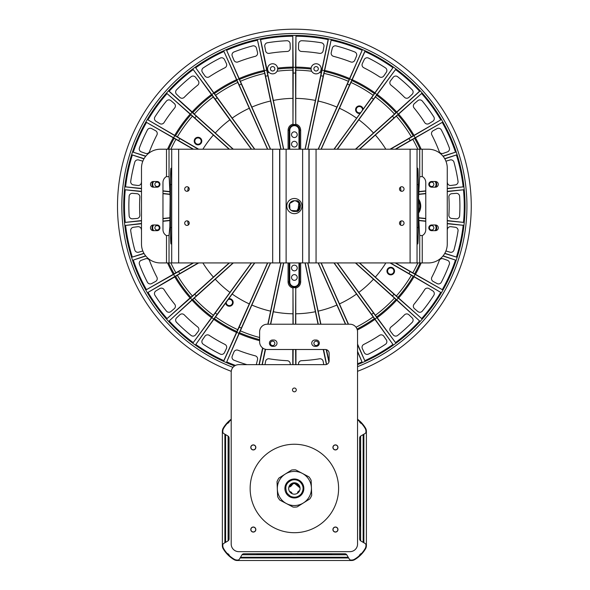 <?xml version="1.0" encoding="UTF-8"?>
<svg xmlns="http://www.w3.org/2000/svg" width="590" height="590" viewBox="0 0 590 590"><rect width="100%" height="100%" fill="white"/><g stroke="black" fill="none" stroke-linecap="round" stroke-linejoin="round"><path stroke-width="0.89" d="M357.547 371.309A176.897 176.897 0 0 0 315.834 30.496A176.897 176.897 0 0 0 231.251 371.331M232.984 367.349A172.56 172.56 0 0 1 315.244 34.788A172.56 172.56 0 0 1 357.547 366.663M292.795 36.197L293.178 67.326L295.575 67.326L295.951 36.197A169.891 169.891 0 0 1 328.151 39.582L328.431 38.852A170.665 170.665 0 0 0 295.833 35.422L292.92 35.422A170.665 170.665 0 0 0 260.315 38.852L260.596 39.582A169.891 169.891 0 0 1 292.795 36.197L292.979 124.121C289.911 125.028 288.274 127.079 288.068 130.272L288.082 149.218M321.056 149.218L349.553 85.049L347.399 84.082L349.715 78.839L351.906 79.812L365.122 50.762L362.459 49.582A170.665 170.665 0 0 0 331.278 39.456L328.431 38.844L322.052 70.107L324.397 70.608L323.187 76.221L320.872 75.727L305.178 149.218M419.564 91.229L395.978 112.675A138.016 138.016 0 0 0 376.641 95.27L395.507 69.568A169.891 169.891 0 0 1 419.564 91.229L420.227 90.808A170.665 170.665 0 0 0 395.861 68.868L393.508 67.157A170.665 170.665 0 0 0 365.114 50.77L364.915 51.529A169.891 169.891 0 0 1 392.955 67.71L374.34 93.596A138.016 138.016 0 0 0 351.81 80.587L350.947 82.453A135.951 135.951 0 0 1 373.153 95.278L374.34 93.596M365.114 361.39A170.665 170.665 0 0 0 393.508 345.003L395.861 343.292A170.665 170.665 0 0 0 420.227 321.358L422.175 319.19A170.665 170.665 0 0 0 441.438 292.669L442.898 290.147A170.665 170.665 0 0 0 456.232 260.205L457.132 257.432A170.665 170.665 0 0 0 463.947 225.365L464.249 222.474A170.665 170.665 0 0 0 464.249 189.692L463.947 186.794A170.665 170.665 0 0 0 457.132 154.728L456.232 151.962A170.665 170.665 0 0 0 442.898 122.012L441.445 119.49A170.665 170.665 0 0 0 422.175 92.969L420.227 90.801L396.687 112.343L398.287 114.128L394.017 117.956L392.431 116.201L355.689 149.218M357.547 364.62A170.665 170.665 0 0 0 362.459 362.577L365.122 361.397L357.547 344.759M237.8 329.707A135.951 135.951 0 0 1 215.601 316.889L232.195 294.041A107.719 107.719 0 0 0 249.29 303.909L223.831 360.638L223.632 361.397L226.287 362.577A170.665 170.665 0 0 0 234.577 365.925M233.057 149.218L196.315 116.201L194.737 117.956L190.459 114.128L192.06 112.343L168.519 90.801L166.572 92.969A170.665 170.665 0 0 0 147.308 119.49L145.848 122.012A170.665 170.665 0 0 0 132.514 151.962L131.614 154.728A170.665 170.665 0 0 0 124.8 186.794L124.497 189.692A170.665 170.665 0 0 0 124.497 222.474L124.8 225.365A170.665 170.665 0 0 0 131.614 257.432L132.514 260.205A170.665 170.665 0 0 0 145.848 290.147L147.308 292.669A170.665 170.665 0 0 0 166.579 319.19L168.526 321.358A170.665 170.665 0 0 0 192.886 343.292L195.238 345.003A170.665 170.665 0 0 0 223.632 361.39M283.569 149.218L267.875 75.727L265.566 76.221L264.35 70.608L266.695 70.107L260.315 38.844L257.469 39.449A170.665 170.665 0 0 0 226.287 49.582L223.632 50.77A170.665 170.665 0 0 0 195.238 67.157L192.886 68.868A170.665 170.665 0 0 0 168.526 90.808L169.183 91.229A169.891 169.891 0 0 1 193.24 69.568L251.347 149.218M320.872 75.727L322.052 70.107M328.151 39.582L321.675 70.793A138.016 138.016 0 0 0 320.835 70.623M319.581 72.482A135.951 135.951 0 0 1 321.27 72.813L321.675 70.793M321.27 72.813L305.037 149.218M307.737 149.218L323.187 76.221M349.715 78.839L362.459 49.582L349.206 79.429A138.016 138.016 0 0 0 324.463 71.383L331.278 39.456L324.397 70.608M307.877 149.218L324.006 73.396A135.951 135.951 0 0 1 348.395 81.317L349.206 79.429M324.463 71.383L324.006 73.396M331.241 40.238A169.891 169.891 0 0 1 362.031 50.239M347.399 84.082L318.327 149.218M348.395 81.317L318.165 149.218M351.906 79.812L349.553 85.049M321.211 149.218L350.947 82.453M351.81 80.587L364.915 51.529M337.215 149.218L373.514 99.164L371.604 97.778L392.955 67.71M371.604 97.778L334.154 149.218M373.153 95.278L360.785 112.535A3.157 3.157 0 0 1 356.323 110.514A3.157 3.157 0 0 1 359.199 106.554A3.157 3.157 0 0 1 362.503 110.175M333.962 149.218L360.785 112.535M395.507 69.568L373.514 99.164M337.406 149.218L375.41 96.922A135.951 135.951 0 0 1 394.467 114.077L395.978 112.675M376.641 95.27L375.41 96.922M392.431 116.201L396.687 112.343M394.467 114.077L355.438 149.218M359.354 149.218L394.017 117.956M395.248 149.218L410.161 140.597L408.981 138.554L441.445 119.49L413.177 135.84A138.016 138.016 0 0 0 397.889 114.792L422.175 92.969L398.287 114.128M359.605 149.218L396.34 116.156A135.951 135.951 0 0 1 411.407 136.895L413.177 135.84M397.889 114.792L396.34 116.156M421.68 93.581A169.891 169.891 0 0 1 440.708 119.77M408.981 138.554L390.455 149.218M411.407 136.895L390.064 149.218M420.132 149.218A138.016 138.016 0 0 0 414.6 138.311L442.898 122.012L410.161 140.597M395.654 149.218L412.808 139.321A135.951 135.951 0 0 1 417.868 149.218M414.6 138.311L412.808 139.321M443.112 156.343L456.232 151.962L442.95 156.144M442.286 122.506A169.891 169.891 0 0 1 455.458 152.08M444.816 158.858L457.132 154.728L444.698 158.658M447.264 188.682L463.947 186.794L447.264 188.424M456.431 155.089A169.891 169.891 0 0 1 463.165 186.75M425.781 191.079L418.649 191.824M425.781 190.865L418.657 191.61M418.62 194.213L425.781 193.454M447.264 191.603L464.249 189.692L447.264 191.337M418.62 194.427L425.781 193.675M447.264 220.822L464.256 222.474L447.264 220.564M463.489 189.892A169.891 169.891 0 0 1 463.489 222.268M425.781 218.484L418.62 217.732M425.781 218.706L418.62 217.946M447.264 223.735L463.947 225.365L447.264 223.477M418.657 220.549L425.781 221.294M418.649 220.335L425.781 221.08M401.053 191.182A107.719 107.719 0 0 0 400.418 187.192M385.86 149.218A107.719 107.719 0 0 0 375.351 135.051M373.477 132.971A107.719 107.719 0 0 0 358.816 119.763M356.552 118.125A107.719 107.719 0 0 0 339.457 108.258M336.905 107.115A107.719 107.719 0 0 0 318.135 101.015M315.399 100.44A107.719 107.719 0 0 0 295.774 98.375L295.767 124.121C298.835 125.028 300.472 127.079 300.679 130.272L298.975 130.272A4.602 4.602 0 0 0 294.373 125.663A4.602 4.602 0 0 0 289.771 130.272L289.137 130.272A5.236 5.236 0 0 1 294.373 125.036A5.236 5.236 0 0 1 299.609 130.272L299.609 149.218M300.671 149.218L300.679 130.272M292.979 98.375A107.719 107.719 0 0 0 273.347 100.44L267.477 72.813A135.951 135.951 0 0 1 269.165 72.482M283.709 149.218L273.347 100.44M270.611 101.015A107.719 107.719 0 0 0 251.842 107.115L240.359 81.317A135.951 135.951 0 0 1 264.74 73.396L280.87 149.218M270.581 149.218L251.842 107.115M249.29 108.258A107.719 107.719 0 0 0 232.195 118.125L215.601 95.278A135.951 135.951 0 0 1 237.8 82.453L267.536 149.218M254.784 149.218L232.195 118.125M229.938 119.763A107.719 107.719 0 0 0 215.269 132.971L194.28 114.077A135.951 135.951 0 0 1 213.337 96.922M233.308 149.218L215.269 132.971M198.69 149.218L177.339 136.895A135.951 135.951 0 0 1 192.414 116.156L229.141 149.218M213.396 135.051A107.719 107.719 0 0 0 202.886 149.218M188.328 187.192A107.719 107.719 0 0 0 187.694 191.182M187.694 220.984A107.719 107.719 0 0 0 188.328 224.967M202.886 262.941A107.719 107.719 0 0 0 213.396 277.108L192.414 296.01A135.951 135.951 0 0 1 177.339 275.264L174.802 276.939A138.989 138.989 0 0 0 190.039 297.906L167.066 318.585A169.891 169.891 0 0 1 148.038 292.389L174.802 276.939M229.141 262.941L213.396 277.108M215.269 279.188A107.719 107.719 0 0 0 229.938 292.397L213.337 315.244A135.951 135.951 0 0 1 194.28 298.083L233.308 262.941M251.347 262.941L229.938 292.397M232.195 294.041L254.784 262.941M267.536 262.941L249.29 303.909M259.63 337.517A135.951 135.951 0 0 1 240.359 330.843L270.581 262.941M251.842 305.045A107.719 107.719 0 0 0 270.611 311.144L267.831 324.22M280.87 262.941L270.611 311.144M270.692 324.22L283.709 262.941M273.347 311.727A107.719 107.719 0 0 0 292.979 313.784L292.979 288.045C289.911 287.131 288.274 285.081 288.068 281.895L289.771 281.895A4.602 4.602 0 0 0 294.373 286.497A4.602 4.602 0 0 0 298.975 281.895L299.609 281.895A5.236 5.236 0 0 1 294.373 287.131A5.236 5.236 0 0 1 289.137 281.895L289.137 262.941M288.082 262.941L288.068 281.895M299.609 262.941L299.609 281.895L300.679 281.895L300.671 262.941M300.679 281.895C300.472 285.081 298.835 287.131 295.767 288.045L295.774 313.784A107.719 107.719 0 0 0 315.399 311.727L318.054 324.22M305.037 262.941L315.399 311.727M320.916 324.22L307.877 262.941M318.135 311.144A107.719 107.719 0 0 0 336.905 305.045L345.445 324.22M318.165 262.941L336.905 305.045M348.506 324.22L321.211 262.941M339.457 303.909A107.719 107.719 0 0 0 356.552 294.041L373.153 316.889A135.951 135.951 0 0 1 356.028 327.251M333.962 262.941L356.552 294.041M358.816 292.397A107.719 107.719 0 0 0 373.477 279.188L394.467 298.083A135.951 135.951 0 0 1 375.41 315.244L337.406 262.941M355.438 262.941L373.477 279.188M390.064 262.941L411.407 275.264A135.951 135.951 0 0 1 396.34 296.01L359.605 262.941M375.351 277.108A107.719 107.719 0 0 0 385.86 262.941M400.418 224.967A107.719 107.719 0 0 0 401.053 220.984M170.127 217.946L162.965 218.706M162.965 221.08L170.097 220.335M143.93 253.302L132.315 257.078A169.891 169.891 0 0 1 125.589 225.41L141.489 223.477M125.589 225.41L141.489 223.735M162.965 221.294L170.09 220.549M144.048 253.501L132.315 257.078M193.1 262.941L146.46 289.653A169.891 169.891 0 0 1 133.296 260.079L145.634 255.824M133.296 260.079L145.796 256.016M175.938 272.846A135.951 135.951 0 0 1 170.879 262.941M173.608 274.416L178.593 271.57L179.773 273.613L174.81 276.496L173.608 274.416L146.46 289.653M193.498 262.941L178.593 271.57M179.773 273.613L198.292 262.941M148.038 292.389L174.81 276.496M177.339 275.264L198.69 262.941M190.039 297.906L192.414 296.01M190.459 298.031L194.737 294.211L196.315 295.959L192.06 299.816L190.459 298.031L167.066 318.585M229.399 262.941L194.737 294.211M196.315 295.959L233.057 262.941M213.337 315.244L193.24 342.591A169.891 169.891 0 0 1 169.183 320.931L192.06 299.816M169.183 320.931L194.28 298.083M211.847 317.634L215.232 312.995L217.142 314.389L213.787 319.043L211.847 317.634L193.24 342.591M251.532 262.941L215.232 312.995M217.142 314.389L254.6 262.941M223.831 360.638A169.891 169.891 0 0 1 195.799 344.449L213.787 319.043M195.799 344.449L215.601 316.889M223.632 361.397L239.193 327.118L241.347 328.077L270.427 262.941M267.698 262.941L239.193 327.118M241.347 328.077L239.031 333.328L236.841 332.354M235.447 365.424A169.891 169.891 0 0 1 226.722 361.921L239.031 333.328M226.722 361.921L240.359 330.843M262.609 347.938L259.054 364.657M259.246 364.657L262.897 348.144M281.01 262.941L268.044 324.22M270.478 324.22L283.569 262.941M262.085 364.657L265.235 349.228M262.284 364.657L265.544 349.31M292.979 324.22L292.979 313.784M292.979 288.045L293.178 324.22M292.795 364.657L292.795 349.494M293.016 364.657L293.142 349.494M295.73 364.657L295.612 349.494M295.568 324.22L295.767 288.045M295.774 324.22L295.774 313.784M295.951 364.657L295.951 349.494M293.149 287.662L295.605 287.662M297.22 277.47A2.839 2.839 0 0 0 292.95 275.006A2.839 2.839 0 0 0 292.95 279.933A2.839 2.839 0 0 0 297.22 277.47M297.22 267.993A2.839 2.839 0 0 0 292.95 265.53A2.839 2.839 0 0 0 292.95 270.456A2.839 2.839 0 0 0 297.22 267.993M323.239 349.494L326.432 364.487M326.617 364.428L323.571 349.494M305.178 262.941L318.268 324.22M320.702 324.22L307.737 262.941M328.925 362.061L326.167 349.582M329.05 361.611L326.513 349.678M357.547 351.861L362.031 361.921A169.891 169.891 0 0 1 357.547 363.787M357.547 351.316L362.031 361.921M318.327 262.941L345.674 324.22M348.27 324.22L321.056 262.941M365.114 361.397L357.547 344.095M357.031 329.05A138.016 138.016 0 0 0 374.34 318.57L373.153 316.889M374.34 318.57L392.955 344.449A169.891 169.891 0 0 1 364.915 360.638M374.96 319.043L371.604 314.389L373.514 312.995L376.899 317.634L374.96 319.043L392.955 344.449M334.154 262.941L371.604 314.389M373.514 312.995L337.215 262.941M395.507 342.591L376.641 316.896A138.016 138.016 0 0 0 395.978 299.484L419.564 320.931A169.891 169.891 0 0 1 395.507 342.591L376.899 317.634M375.41 315.244L376.641 316.896M395.978 299.484L394.467 298.083M396.687 299.816L392.431 295.959L394.017 294.211L398.287 298.031L396.687 299.816L419.564 320.931M355.689 262.941L392.431 295.959M394.017 294.211L359.354 262.941M421.68 318.585L397.889 297.367A138.016 138.016 0 0 0 413.177 276.319L440.708 292.389A169.891 169.891 0 0 1 421.68 318.585L398.287 298.031M396.34 296.01L397.889 297.367M413.177 276.319L411.407 275.264M413.937 276.496L408.981 273.613L410.161 271.57L415.139 274.416L413.937 276.496L440.708 292.389M390.455 262.941L408.981 273.613M410.161 271.57L395.248 262.941M442.95 256.016L455.458 260.079A169.891 169.891 0 0 1 442.286 289.653L415.139 274.416M442.286 289.653L414.6 273.849A138.016 138.016 0 0 0 420.132 262.941M417.868 262.941A135.951 135.951 0 0 1 412.808 272.846L414.6 273.849M412.808 272.846L395.654 262.941M443.112 255.824L455.458 260.079M463.165 225.41A169.891 169.891 0 0 1 456.431 257.078L444.698 253.501M456.431 257.078L444.816 253.302M445.929 250.971L450.023 252.188A3.157 3.157 0 0 0 453.968 249.998A165.525 165.525 0 0 0 458.032 230.874A3.157 3.157 0 0 0 455.318 227.268L450.93 226.693A3.157 3.157 0 0 0 447.397 229.348A154.779 154.779 0 0 1 447.264 230.225M435.848 225.011A5.052 5.052 0 0 1 435.848 230.638A5.052 5.052 0 0 0 435.848 225.011M431.651 230.034A2.213 2.213 0 0 0 433.569 226.715A2.213 2.213 0 0 0 429.734 226.715A2.213 2.213 0 0 0 431.651 230.034M415.522 274.203A138.989 138.989 0 0 0 421.201 262.941M441.35 282.219A165.525 165.525 0 0 0 449.3 264.357A3.157 3.157 0 0 0 447.397 260.271L443.223 258.789A3.157 3.157 0 0 0 439.218 260.655A154.779 154.779 0 0 1 431.851 277.204A3.157 3.157 0 0 0 433.149 281.43L437.035 283.539A3.157 3.157 0 0 0 441.35 282.219M398.715 297.906A138.989 138.989 0 0 0 413.944 276.939M422.307 311.107A165.525 165.525 0 0 0 433.798 295.295A3.157 3.157 0 0 0 432.787 290.899L429.011 288.591A3.157 3.157 0 0 0 424.704 289.579A154.779 154.779 0 0 1 414.055 304.226A3.157 3.157 0 0 0 414.453 308.636L417.816 311.505A3.157 3.157 0 0 0 422.307 311.107M394.533 271.083A3.791 3.791 0 0 1 388.412 274.07A3.791 3.791 0 0 1 389.083 267.676A3.791 3.791 0 0 1 394.452 271.865A3.791 3.791 0 0 1 388.412 274.07A3.791 3.791 0 0 1 389.083 267.676A3.791 3.791 0 0 1 394.533 271.083M377.342 317.59A138.989 138.989 0 0 0 396.598 300.251M397.675 335.415A165.525 165.525 0 0 0 412.204 322.332A3.157 3.157 0 0 0 412.122 317.826L408.914 314.78A3.157 3.157 0 0 0 404.497 314.854A154.779 154.779 0 0 1 391.037 326.971A3.157 3.157 0 0 0 390.506 331.359L393.198 334.869A3.157 3.157 0 0 0 397.675 335.415M357.334 329.994A138.989 138.989 0 0 0 374.783 319.448M368.529 354.066A165.525 165.525 0 0 0 385.454 344.287A3.157 3.157 0 0 0 386.317 339.862L383.817 336.219A3.157 3.157 0 0 0 379.473 335.371A154.779 154.779 0 0 1 363.787 344.427A3.157 3.157 0 0 0 362.356 348.609L364.259 352.599A3.157 3.157 0 0 0 368.529 354.066M323.763 364.657L323.15 361.346A3.157 3.157 0 0 0 319.529 358.801A154.779 154.779 0 0 1 301.519 360.697A3.157 3.157 0 0 0 298.511 363.934L298.525 364.657M316.115 345.57A2.213 2.213 0 0 0 318.032 342.252A2.213 2.213 0 0 0 314.205 342.252A2.213 2.213 0 0 0 316.115 345.57M290.221 364.657L290.243 363.934A3.157 3.157 0 0 0 287.227 360.697A154.779 154.779 0 0 1 269.217 358.801A3.157 3.157 0 0 0 265.596 361.346L264.984 364.657M272.632 345.57A2.213 2.213 0 0 0 274.549 342.252A2.213 2.213 0 0 0 270.714 342.252A2.213 2.213 0 0 0 272.632 345.57M239.289 333.689A138.989 138.989 0 0 0 259.63 340.659M256.207 364.657A3.157 3.157 0 0 0 256.48 363.927L257.513 359.627A3.157 3.157 0 0 0 255.241 355.836A154.779 154.779 0 0 1 238.013 350.239A3.157 3.157 0 0 0 233.942 351.972L232.254 356.058A3.157 3.157 0 0 0 234.016 360.21A165.525 165.525 0 0 0 246.915 364.657M259.63 339.648A138.016 138.016 0 0 1 239.54 332.738M213.964 319.448A138.989 138.989 0 0 0 236.406 332.399M203.292 344.287A165.525 165.525 0 0 0 220.225 354.066A3.157 3.157 0 0 0 224.488 352.599L226.39 348.609A3.157 3.157 0 0 0 224.96 344.427A154.779 154.779 0 0 1 209.273 335.371A3.157 3.157 0 0 0 204.936 336.219L202.429 339.862A3.157 3.157 0 0 0 203.292 344.287M236.944 331.58A138.016 138.016 0 0 1 214.406 318.57M228.618 298.739A3.791 3.791 0 0 1 233.109 301.807A3.791 3.791 0 0 1 229.908 306.203A3.791 3.791 0 0 1 225.609 302.884A3.791 3.791 0 0 0 229.908 306.203A3.791 3.791 0 0 0 233.109 301.807A3.791 3.791 0 0 0 228.618 298.739M192.148 300.251A138.989 138.989 0 0 0 211.404 317.59M176.55 322.332A165.525 165.525 0 0 0 191.071 335.415A3.157 3.157 0 0 0 195.556 334.869L198.247 331.359A3.157 3.157 0 0 0 197.709 326.971A154.779 154.779 0 0 1 184.25 314.854A3.157 3.157 0 0 0 179.832 314.78L176.624 317.826A3.157 3.157 0 0 0 176.55 322.332M212.105 316.896A138.016 138.016 0 0 1 192.768 299.484M154.956 295.295A165.525 165.525 0 0 0 166.439 311.107A3.157 3.157 0 0 0 170.938 311.505L174.301 308.636A3.157 3.157 0 0 0 174.692 304.226A154.779 154.779 0 0 1 164.042 289.579A3.157 3.157 0 0 0 159.735 288.591L155.959 290.899A3.157 3.157 0 0 0 154.956 295.295M190.865 297.367A138.016 138.016 0 0 1 175.569 276.319M167.545 262.941A138.989 138.989 0 0 0 173.224 274.203M139.454 264.357A165.525 165.525 0 0 0 147.404 282.219A3.157 3.157 0 0 0 151.711 283.539L155.598 281.43A3.157 3.157 0 0 0 156.896 277.204A154.779 154.779 0 0 1 149.536 260.655A3.157 3.157 0 0 0 145.524 258.789L141.349 260.271A3.157 3.157 0 0 0 139.454 264.357M174.146 273.849A138.016 138.016 0 0 1 168.615 262.941M141.489 230.225A154.779 154.779 0 0 1 141.349 229.348A3.157 3.157 0 0 0 137.817 226.693L133.428 227.268A3.157 3.157 0 0 0 130.722 230.874A165.525 165.525 0 0 0 134.786 249.998A3.157 3.157 0 0 0 138.724 252.188L142.824 250.971M152.899 230.638A5.052 5.052 0 0 1 152.899 225.011A5.052 5.052 0 0 0 152.899 230.638M157.095 230.034A2.213 2.213 0 0 0 159.012 226.715A2.213 2.213 0 0 0 155.185 226.715A2.213 2.213 0 0 0 157.095 230.034M141.489 220.564L124.497 222.474L141.489 220.822M170.127 217.732L162.965 218.484M141.489 191.337L124.497 189.692L141.489 191.603M125.257 222.268A169.891 169.891 0 0 1 125.257 189.892M162.965 193.675L170.127 194.427M162.965 193.454L170.127 194.213M141.489 188.424L124.8 186.794L141.489 188.682M170.09 191.61L162.965 190.865M170.097 191.824L162.965 191.079M129.144 196.308A165.525 165.525 0 0 0 129.144 215.852A3.157 3.157 0 0 0 132.543 218.816L136.954 218.47A3.157 3.157 0 0 0 139.859 215.136A154.779 154.779 0 0 1 139.859 197.023A3.157 3.157 0 0 0 136.954 193.69L132.543 193.343A3.157 3.157 0 0 0 129.144 196.308M144.048 158.658L131.614 154.728L143.93 158.858M125.589 186.75A169.891 169.891 0 0 1 132.315 155.089M145.796 156.144L132.514 151.962L145.634 156.343M198.292 149.218L179.773 138.554L178.593 140.597L145.848 122.012L193.1 149.218M133.296 152.08A169.891 169.891 0 0 1 146.46 122.506M178.593 140.597L193.498 149.218M177.339 136.895L147.308 119.49L179.773 138.554M190.459 114.128L167.066 93.581L192.414 116.156M148.038 119.77A169.891 169.891 0 0 1 167.066 93.581M194.737 117.956L229.399 149.218M192.06 112.343L196.315 116.201M211.404 94.57A138.989 138.989 0 0 0 192.148 111.908L194.28 114.077M192.148 111.908L169.183 91.229M254.6 149.218L217.142 97.778L215.232 99.164L193.24 69.568M215.232 99.164L251.532 149.218M215.601 95.278L195.238 67.157L217.142 97.778M270.427 149.218L241.347 84.082L239.193 85.049L223.632 50.77L237.8 82.453M195.799 67.71A169.891 169.891 0 0 1 223.831 51.529M239.193 85.049L267.698 149.218M240.359 81.317L226.287 49.582L241.347 84.082M264.35 70.608L257.506 40.238L264.74 73.396M226.722 50.239A169.891 169.891 0 0 1 257.506 40.238M265.566 76.221L281.01 149.218M266.695 70.107L267.875 75.727M267.071 70.793A138.016 138.016 0 0 1 267.919 70.623L267.654 69.686A138.989 138.989 0 0 0 267.027 69.812L267.477 72.813M267.027 69.812L260.596 39.582M295.575 67.326L295.553 73.064L293.193 73.064L292.979 124.121M293.193 73.064L293.178 67.326M295.767 124.121L295.553 73.064M295.951 36.197L295.774 98.375M295.796 68.071A138.016 138.016 0 0 1 311.07 69.082L311.114 68.101A138.989 138.989 0 0 0 295.951 67.105M321.727 69.812A138.989 138.989 0 0 0 321.093 69.686M321.366 42.775A165.525 165.525 0 0 0 301.925 40.732A3.157 3.157 0 0 0 298.621 43.8L298.511 48.225A3.157 3.157 0 0 0 301.519 51.463A154.779 154.779 0 0 1 319.529 53.358A3.157 3.157 0 0 0 323.15 50.814L323.954 46.47A3.157 3.157 0 0 0 321.366 42.775M295.774 70.136A135.951 135.951 0 0 1 311.682 71.235M316.115 73.861A5.052 5.052 0 0 1 311.741 66.279A5.052 5.052 0 0 1 320.495 66.279A5.052 5.052 0 0 1 316.115 73.861M316.115 71.014A2.213 2.213 0 0 0 318.032 67.695A2.213 2.213 0 0 0 314.205 67.695A2.213 2.213 0 0 0 316.115 71.014M295.605 124.505L293.149 124.505M297.22 134.69A2.839 2.839 0 0 0 292.95 132.226A2.839 2.839 0 0 0 292.95 137.153A2.839 2.839 0 0 0 297.22 134.69M297.22 144.167A2.839 2.839 0 0 0 292.95 141.703A2.839 2.839 0 0 0 292.95 146.63A2.839 2.839 0 0 0 297.22 144.167M277.064 71.235A135.951 135.951 0 0 1 292.979 70.136M292.795 67.105A138.989 138.989 0 0 0 277.639 68.101M286.821 40.732A165.525 165.525 0 0 0 267.381 42.775A3.157 3.157 0 0 0 264.792 46.47L265.596 50.814A3.157 3.157 0 0 0 269.217 53.358A154.779 154.779 0 0 1 287.227 51.463A3.157 3.157 0 0 0 290.243 48.225L290.125 43.8A3.157 3.157 0 0 0 286.821 40.732M277.676 69.082A138.016 138.016 0 0 1 292.95 68.071M272.632 73.861A5.052 5.052 0 0 1 268.251 66.279A5.052 5.052 0 0 1 277.005 66.279A5.052 5.052 0 0 1 272.632 73.861M272.632 71.014A2.213 2.213 0 0 0 274.549 67.695A2.213 2.213 0 0 0 270.714 67.695A2.213 2.213 0 0 0 272.632 71.014M239.54 79.429A138.016 138.016 0 0 1 264.291 71.383M263.937 70.468A138.989 138.989 0 0 0 239.289 78.477M252.608 45.917A165.525 165.525 0 0 0 234.016 51.957A3.157 3.157 0 0 0 232.254 56.102L233.942 60.195A3.157 3.157 0 0 0 238.013 61.928A154.779 154.779 0 0 1 255.241 56.33A3.157 3.157 0 0 0 257.513 52.532L256.48 48.233A3.157 3.157 0 0 0 252.608 45.917M214.406 93.596A138.016 138.016 0 0 1 236.944 80.587M236.406 79.761A138.989 138.989 0 0 0 213.964 92.719M220.225 58.1A165.525 165.525 0 0 0 203.292 67.872A3.157 3.157 0 0 0 202.429 72.297L204.936 75.94A3.157 3.157 0 0 0 209.273 76.796A154.779 154.779 0 0 1 224.96 67.739A3.157 3.157 0 0 0 226.39 63.55L224.488 59.561A3.157 3.157 0 0 0 220.225 58.1M192.768 112.675A138.016 138.016 0 0 1 212.105 95.27M191.071 76.752A165.525 165.525 0 0 0 176.55 89.828A3.157 3.157 0 0 0 176.624 94.341L179.832 97.379A3.157 3.157 0 0 0 184.25 97.313A154.779 154.779 0 0 1 197.709 85.196A3.157 3.157 0 0 0 198.247 80.8L195.556 77.29A3.157 3.157 0 0 0 191.071 76.752M175.569 135.84A138.016 138.016 0 0 1 190.865 114.792M190.039 114.261A138.989 138.989 0 0 0 174.802 135.221M166.439 101.052A165.525 165.525 0 0 0 154.956 116.864A3.157 3.157 0 0 0 155.959 121.26L159.735 123.576A3.157 3.157 0 0 0 164.042 122.587A154.779 154.779 0 0 1 174.692 107.933A3.157 3.157 0 0 0 174.301 103.53L170.938 100.654A3.157 3.157 0 0 0 166.439 101.052M201.795 141.076A3.791 3.791 0 0 1 195.674 144.063A3.791 3.791 0 0 1 196.337 137.669A3.791 3.791 0 0 1 201.714 141.858A3.791 3.791 0 0 1 195.674 144.063A3.791 3.791 0 0 1 196.337 137.669A3.791 3.791 0 0 1 201.795 141.076M170.879 149.218A135.951 135.951 0 0 1 175.938 139.321M168.615 149.218A138.016 138.016 0 0 1 174.146 138.311M173.224 137.957A138.989 138.989 0 0 0 167.545 149.218M147.404 129.947A165.525 165.525 0 0 0 139.454 147.802A3.157 3.157 0 0 0 141.349 151.896L145.524 153.371A3.157 3.157 0 0 0 149.536 151.505A154.779 154.779 0 0 1 156.896 134.963A3.157 3.157 0 0 0 155.598 130.729L151.711 128.62A3.157 3.157 0 0 0 147.404 129.947M142.824 161.188L138.724 159.978A3.157 3.157 0 0 0 134.786 162.169A165.525 165.525 0 0 0 130.722 181.285A3.157 3.157 0 0 0 133.428 184.891L137.817 185.466A3.157 3.157 0 0 0 141.349 182.811A154.779 154.779 0 0 1 141.489 181.934M152.899 187.148A5.052 5.052 0 0 1 152.899 181.528A5.052 5.052 0 0 0 152.899 187.148M157.095 186.551A2.213 2.213 0 0 0 159.012 183.232A2.213 2.213 0 0 0 155.185 183.232A2.213 2.213 0 0 0 157.095 186.551M349.457 78.477A138.989 138.989 0 0 0 324.817 70.468M354.73 51.957A165.525 165.525 0 0 0 336.138 45.917A3.157 3.157 0 0 0 332.273 48.233L331.241 52.532A3.157 3.157 0 0 0 333.512 56.33A154.779 154.779 0 0 1 350.733 61.928A3.157 3.157 0 0 0 354.804 60.195L356.493 56.102A3.157 3.157 0 0 0 354.73 51.957M374.783 92.719A138.989 138.989 0 0 0 352.348 79.761M385.454 67.872A165.525 165.525 0 0 0 368.529 58.1A3.157 3.157 0 0 0 364.259 59.561L362.356 63.55A3.157 3.157 0 0 0 363.787 67.739A154.779 154.779 0 0 1 379.473 76.796A3.157 3.157 0 0 0 383.817 75.94L386.317 72.297A3.157 3.157 0 0 0 385.454 67.872M360.129 113.428A3.791 3.791 0 0 1 355.645 110.352A3.791 3.791 0 0 1 358.838 105.957A3.791 3.791 0 0 1 363.145 109.275A3.791 3.791 0 0 0 358.838 105.957A3.791 3.791 0 0 0 355.645 110.352A3.791 3.791 0 0 0 360.129 113.428M396.598 111.908A138.989 138.989 0 0 0 377.342 94.57M412.204 89.828A165.525 165.525 0 0 0 397.675 76.752A3.157 3.157 0 0 0 393.198 77.29L390.506 80.8A3.157 3.157 0 0 0 391.037 85.196A154.779 154.779 0 0 1 404.497 97.313A3.157 3.157 0 0 0 408.914 97.379L412.122 94.341A3.157 3.157 0 0 0 412.204 89.828M413.944 135.221A138.989 138.989 0 0 0 398.715 114.261M433.798 116.864A165.525 165.525 0 0 0 422.307 101.052A3.157 3.157 0 0 0 417.816 100.654L414.453 103.53A3.157 3.157 0 0 0 414.055 107.933A154.779 154.779 0 0 1 424.704 122.587A3.157 3.157 0 0 0 429.011 123.576L432.787 121.26A3.157 3.157 0 0 0 433.798 116.864M421.201 149.218A138.989 138.989 0 0 0 415.522 137.957M449.3 147.802A165.525 165.525 0 0 0 441.35 129.947A3.157 3.157 0 0 0 437.035 128.62L433.149 130.729A3.157 3.157 0 0 0 431.851 134.963A154.779 154.779 0 0 1 439.218 151.505A3.157 3.157 0 0 0 443.223 153.371L447.397 151.896A3.157 3.157 0 0 0 449.3 147.802M447.264 181.934A154.779 154.779 0 0 1 447.397 182.811A3.157 3.157 0 0 0 450.93 185.466L455.318 184.891A3.157 3.157 0 0 0 458.032 181.285A165.525 165.525 0 0 0 453.968 162.169A3.157 3.157 0 0 0 450.023 159.978L445.929 161.188M435.848 181.528A5.052 5.052 0 0 1 435.848 187.148A5.052 5.052 0 0 0 435.848 181.528M431.651 186.551A2.213 2.213 0 0 0 433.569 183.232A2.213 2.213 0 0 0 429.734 183.232A2.213 2.213 0 0 0 431.651 186.551M418.612 213.079A12.633 12.633 0 0 0 418.612 199.081M459.61 215.852A165.525 165.525 0 0 0 459.61 196.308A3.157 3.157 0 0 0 456.203 193.343L451.8 193.69A3.157 3.157 0 0 0 448.894 197.023A154.779 154.779 0 0 1 448.894 215.136A3.157 3.157 0 0 0 451.8 218.47L456.203 218.816A3.157 3.157 0 0 0 459.61 215.852M299.558 207.488L298.393 209.649L296.187 211.131M296.114 211.161L295.723 211.279M295.266 211.375L293.562 211.39M293.237 211.331L291.541 210.645M291.342 210.512L290.228 209.494M289.904 209.059L289.27 207.739M289.181 207.437L289.026 205.585M289.439 203.956L290.516 202.348M290.568 202.296L291.445 201.581M299.654 207.046L299.462 207.791M299.13 208.58L297.862 210.165M297.773 210.239L296.608 210.969M294.993 211.412L292.323 211.043M289.911 209.067L289.41 208.137M289.233 207.636L289.004 206.08M289.012 205.799L289.248 204.479M289.476 203.882L289.978 202.997M292.308 201.124L293.495 200.784M297.839 201.979L298.208 202.318M298.23 202.341L298.643 202.82M299.064 203.462L299.484 204.442M289.874 209.007L289.661 203.506L294.381 200.711A5.369 5.369 0 0 0 289.004 206.08A5.369 5.369 0 0 0 294.373 211.449L297.323 211.441C301.217 210.453 301.409 201.876 297.331 200.725L294.403 200.711C297.648 201.043 299.432 202.835 299.742 206.08L299.735 206.448M299.646 207.105L299.255 208.322M295.605 211.309L294.889 211.427M291.158 201.78L294.226 200.711M295.325 200.799L296.777 201.279M297.183 201.507L298.252 202.363M299.049 203.439L299.285 203.919M189.25 223.138A2.272 2.272 0 0 1 185.835 225.107A2.272 2.272 0 0 1 185.835 221.169A2.272 2.272 0 0 1 189.25 223.138M404.047 223.138A2.272 2.272 0 0 1 400.64 225.107A2.272 2.272 0 0 1 400.64 221.169A2.272 2.272 0 0 1 404.047 223.138M404.047 189.021A2.272 2.272 0 0 1 400.64 190.99A2.272 2.272 0 0 1 400.64 187.052A2.272 2.272 0 0 1 404.047 189.021M189.25 189.021A2.272 2.272 0 0 1 185.835 190.99A2.272 2.272 0 0 1 185.835 187.052A2.272 2.272 0 0 1 189.25 189.021M169.846 226.848L169.286 232.711A5864.312 204.678 90 0 1 169.028 235.395L166.498 235.602A6.726 6.32 90 0 1 162.965 229.569L162.965 182.598A6.726 6.32 -90 0 1 166.498 176.558L169.028 176.764A5864.312 204.678 90 0 1 169.286 179.448L170.134 197.185L169.846 226.848M419.719 176.764L419.719 149.218L428.311 149.218A18.954 18.954 0 0 1 447.264 168.172L447.264 243.987A18.954 18.954 0 0 1 428.311 262.941L419.719 262.941L419.719 235.395A5864.312 204.678 -90 0 1 419.461 232.711L418.612 214.974L418.612 197.185L419.461 179.448A5864.312 204.678 -90 0 1 419.719 176.764L422.248 176.558A6.726 6.32 -90 0 1 425.781 182.598L425.781 229.569A6.726 6.32 90 0 1 422.248 235.602L419.719 235.395M419.719 149.218L160.443 149.218A18.954 18.954 0 0 0 141.489 168.172L141.489 243.987A18.954 18.954 0 0 0 160.443 262.941L419.719 262.941M153.304 224.982L157.095 224.982A2.839 2.839 0 0 1 159.942 227.821A2.839 2.839 0 0 1 157.095 230.668L153.304 230.668A2.839 2.839 0 0 1 150.465 227.821A2.839 2.839 0 0 1 153.304 224.982M153.304 181.499L157.095 181.499A2.839 2.839 0 0 1 159.942 184.338A2.839 2.839 0 0 1 157.095 187.178L153.304 187.178A2.839 2.839 0 0 1 150.465 184.338A2.839 2.839 0 0 1 153.304 181.499M170.444 227.563L171.594 227.563A16.424 0.575 -90 0 1 171.019 243.987A16.424 0.575 -90 0 1 170.444 227.563L170.444 184.604A16.424 0.575 -90 0 1 171.019 168.172A16.424 0.575 -90 0 1 171.594 184.604L170.444 184.604M171.594 227.563L171.594 184.604M286.792 206.08A7.582 7.582 0 0 0 298.164 212.643A7.582 7.582 0 0 0 298.164 199.516A7.582 7.582 0 0 0 286.792 206.08M418.303 184.604A16.424 0.575 90 0 0 417.727 168.172A16.424 0.575 90 0 0 417.152 184.604L417.152 227.563A16.424 0.575 90 0 0 417.727 243.987A16.424 0.575 90 0 0 418.303 227.563L418.303 184.604L417.152 184.604M435.442 230.668L431.651 230.668A2.839 2.839 0 0 1 428.805 227.821A2.839 2.839 0 0 1 431.651 224.982L435.442 224.982A2.839 2.839 0 0 1 438.281 227.821A2.839 2.839 0 0 1 435.442 230.668M435.442 187.178L431.651 187.178A2.839 2.839 0 0 1 428.805 184.338A2.839 2.839 0 0 1 431.651 181.499L435.442 181.499A2.839 2.839 0 0 1 438.281 184.338A2.839 2.839 0 0 1 435.442 187.178M298.931 202.001L297.935 211.058M297.308 200.711L298.356 201.433M299.727 203.1L300.465 205.504M300.03 208.44L298.429 210.66M299.742 205.844L296.858 210.844L291.305 210.482M290.767 210.055L289.985 209.177M295.214 200.777L295.796 200.902M296.254 201.05L298.356 202.473M298.584 202.746L299.403 204.199M289.653 491.647A2.404 2.404 0 0 1 292.08 493.683M297.537 493.203A2.404 2.404 0 0 1 299.572 490.777M299.101 485.312A2.404 2.404 0 0 1 296.674 483.276M291.209 483.756A2.404 2.404 0 0 1 289.174 486.182M298.754 484.847A1.962 1.962 0 0 1 297.19 483.535M290.745 484.102A1.962 1.962 0 0 1 289.432 485.666M288.879 487.03A3.223 3.223 0 0 0 291.276 485.88L292.655 484.235A1.895 1.895 0 0 1 295.325 483.999L299.248 487.288A1.895 1.895 0 0 0 300 487.679M291.962 483.328L292.95 482.974M298.002 492.856A1.962 1.962 0 0 1 299.314 491.293M290 492.112A1.962 1.962 0 0 1 291.563 493.417M311.417 487.812A17.058 17.058 0 0 1 286.43 503.572L293.068 507.068A18.637 18.637 0 0 0 297.117 506.913L309.824 498.904A18.637 18.637 0 0 0 311.712 495.32L311.129 480.312A18.637 18.637 0 0 0 308.968 476.882L295.679 469.891A18.637 18.637 0 0 0 291.63 470.046L278.923 478.055A18.637 18.637 0 0 0 277.034 481.639L277.625 496.647A18.637 18.637 0 0 0 279.785 500.077L286.43 503.572A17.058 17.058 0 0 1 285.28 474.05M277.33 489.14A17.058 17.058 0 0 1 302.323 473.387A17.058 17.058 0 0 1 309.47 496.426A17.058 17.058 0 0 1 286.43 503.572M289.343 485.828A5.686 5.686 0 0 1 299.182 485.445A5.686 5.686 0 0 1 294.594 494.162A5.686 5.686 0 0 1 289.343 485.828M289.956 496.861A9.477 9.477 0 0 1 289.321 480.459A9.477 9.477 0 0 1 303.843 488.107A9.477 9.477 0 0 1 289.956 496.861M333.04 447.412A2.404 2.404 0 0 1 336.639 445.332A2.404 2.404 0 0 1 336.639 449.492A2.404 2.404 0 0 1 333.04 447.412M335.437 527.143A2.404 2.404 0 0 1 337.517 530.742A2.404 2.404 0 0 1 333.357 530.742A2.404 2.404 0 0 1 335.437 527.143M255.713 529.54A2.404 2.404 0 0 1 252.107 531.62A2.404 2.404 0 0 1 252.107 527.467A2.404 2.404 0 0 1 255.713 529.54M231.199 419.785A30.319 30.319 0 0 0 229.244 421.43L229.244 421.754A0.376 0.376 45 0 1 229.134 422.034L227.924 423.237A0.376 0.376 45 0 1 227.652 423.347L227.32 423.347A30.319 30.319 0 0 0 223.617 428.347A5.871 5.871 0 0 0 222.799 431.342L222.799 431.895A1.895 1.895 0 0 0 223.728 433.525L227.932 436.003A2.323 2.323 0 0 1 229.075 438.001L229.075 538.95A2.323 2.323 0 0 1 227.932 540.956L223.728 543.427A1.895 1.895 0 0 0 222.799 545.064L222.799 545.617A5.871 5.871 0 0 0 223.617 548.604A30.319 30.319 0 0 0 227.32 553.612L227.652 553.604A0.376 0.376 -45 0 1 227.924 553.722L229.134 554.925A0.376 0.376 -45 0 1 229.244 555.197L229.244 555.529A30.319 30.319 0 0 0 234.245 559.239A5.871 5.871 0 0 0 237.239 560.058L237.792 560.058A1.895 1.895 0 0 0 239.422 559.121L241.9 554.925A2.323 2.323 0 0 1 243.899 553.781L344.848 553.781A2.323 2.323 0 0 1 346.846 554.925L349.324 559.121A1.895 1.895 0 0 0 350.962 560.058L351.507 560.058A5.871 5.871 0 0 0 354.502 559.239A30.319 30.319 0 0 0 359.502 555.529L359.502 555.197A0.376 0.376 -135 0 1 359.612 554.925L360.822 553.722A0.376 0.376 -135 0 1 361.087 553.612L361.427 553.612A30.319 30.319 0 0 0 365.129 548.604A5.871 5.871 0 0 0 365.955 545.617L365.955 545.064A1.895 1.895 0 0 0 365.018 543.427L360.815 540.956A2.323 2.323 0 0 1 359.671 538.95L359.671 438.001A2.323 2.323 0 0 1 360.815 436.003L365.018 433.525A1.895 1.895 0 0 0 365.955 431.895L365.955 431.342A5.871 5.871 0 0 0 365.129 428.347A30.319 30.319 0 0 0 361.427 423.347L361.087 423.347A0.376 0.376 -45 0 1 360.822 423.237L359.612 422.034A0.376 0.376 -45 0 1 359.502 421.762L359.502 421.43A30.319 30.319 0 0 0 357.547 419.785M253.309 449.816A2.404 2.404 0 0 1 251.229 446.217A2.404 2.404 0 0 1 255.389 446.217A2.404 2.404 0 0 1 253.309 449.816M257.845 553.826L290.472 553.826M291.497 553.995L256.812 553.995L291.497 553.995M298.282 553.826L330.901 553.826M331.934 553.995L297.249 553.995L331.934 553.995M359.893 485.607L359.893 450.922L359.893 485.607M359.723 484.574L359.723 451.955M229.031 472.17L229.031 504.789M228.603 504.524L228.854 471.137L228.603 504.524M359.893 526.037L359.893 491.352L359.893 526.037M359.723 525.004L359.723 492.385M348.646 557.97L240.101 557.97M363.868 434.211L363.868 542.748M224.886 542.748L224.886 434.211M357.547 419.225A30.953 30.953 0 0 1 365.505 428.089A6.32 6.32 0 0 1 366.397 431.327L366.397 545.632A6.32 6.32 0 0 1 365.505 548.87A30.953 30.953 0 0 1 354.767 559.608A6.32 6.32 0 0 1 351.529 560.5L237.217 560.5A6.32 6.32 0 0 1 233.987 559.608A30.953 30.953 0 0 1 223.241 548.87A6.32 6.32 0 0 1 222.356 545.632L222.356 431.327A6.32 6.32 0 0 1 223.241 428.089A30.953 30.953 0 0 1 231.199 419.225M294.373 388.028A1.895 1.895 0 0 1 296.018 390.875A1.895 1.895 0 0 1 292.736 390.875A1.895 1.895 0 0 1 294.373 388.028M272.58 346.33A3.157 3.157 0 0 1 269.416 343.173A3.157 3.157 0 0 1 272.58 340.017L273.841 340.017A3.157 3.157 0 0 1 276.998 343.173A3.157 3.157 0 0 1 273.841 346.33L272.58 346.33M314.905 346.33A3.157 3.157 0 0 1 311.749 343.173A3.157 3.157 0 0 1 314.905 340.017L316.166 340.017A3.157 3.157 0 0 1 319.33 343.173A3.157 3.157 0 0 1 316.166 346.33L314.905 346.33M294.373 532.704A44.221 44.221 0 0 1 256.075 466.366A44.221 44.221 0 0 1 332.671 466.366A44.221 44.221 0 0 1 294.373 532.704M253.309 527.018A2.53 2.53 0 0 1 255.5 530.808A2.53 2.53 0 0 1 251.119 530.808A2.53 2.53 0 0 1 253.309 527.018M335.437 444.89A2.53 2.53 0 0 1 337.628 448.68A2.53 2.53 0 0 1 333.247 448.68A2.53 2.53 0 0 1 335.437 444.89M335.437 527.018A2.53 2.53 0 0 1 337.628 530.808A2.53 2.53 0 0 1 333.247 530.808A2.53 2.53 0 0 1 335.437 527.018M253.309 444.89A2.53 2.53 0 0 1 255.5 448.68A2.53 2.53 0 0 1 251.119 448.68A2.53 2.53 0 0 1 253.309 444.89M357.547 544.076A7.582 7.582 0 0 1 349.966 551.657L238.78 551.657A7.582 7.582 0 0 1 231.199 544.076L231.199 372.231A7.582 7.582 0 0 1 238.78 364.657L325.333 364.657A3.791 3.791 0 0 0 329.124 360.866L329.124 353.285A3.791 3.791 0 0 0 325.333 349.494L267.211 349.494A7.582 7.582 0 0 1 259.63 341.912L259.63 331.801A7.582 7.582 0 0 1 267.211 324.22L349.966 324.22A7.582 7.582 0 0 1 357.547 331.801L357.547 544.076M374.96 93.124L376.899 94.533M413.937 135.663L415.139 137.743M289.771 262.941L289.771 281.895M298.975 281.895L298.975 262.941M435.037 224.982A4.425 4.425 0 0 1 435.037 230.668M393.832 271.739A3.157 3.157 0 0 1 388.633 273.435A3.157 3.157 0 0 1 389.769 268.081A3.157 3.157 0 0 1 393.832 271.739M227.961 299.624A3.157 3.157 0 0 1 232.423 301.645A3.157 3.157 0 0 1 229.547 305.605A3.157 3.157 0 0 1 226.243 301.992M153.71 230.668A4.425 4.425 0 0 1 153.71 224.982M173.608 137.743L174.81 135.663M211.847 94.533L213.787 93.124M236.841 79.812L239.031 78.839M289.137 149.218L289.137 130.272L288.068 130.272M289.771 130.272L289.771 149.218M298.975 149.218L298.975 130.272M201.094 141.733A3.157 3.157 0 0 1 195.895 143.429A3.157 3.157 0 0 1 197.023 138.075A3.157 3.157 0 0 1 201.094 141.733M153.71 187.178A4.425 4.425 0 0 1 153.71 181.499M435.037 181.499A4.425 4.425 0 0 1 435.037 187.178M418.612 199.59A12.361 12.361 0 0 1 418.612 212.57M418.612 200.895A11.726 11.726 0 0 1 418.612 211.264M166.498 262.941L166.498 235.602M166.498 176.558L166.498 149.218M169.028 235.395L169.028 262.941M171.705 262.941L171.705 149.218M169.028 149.218L169.028 176.764M302.633 262.941L302.633 149.218M286.12 149.218L286.12 262.941M308.946 149.218L308.946 262.941M309.116 262.941L309.116 149.218M316.063 149.218L316.063 262.941M410.094 262.941L410.094 149.218M417.042 149.218L417.042 262.941M422.248 149.218L422.248 176.558M422.248 235.602L422.248 262.941M417.152 227.563L418.303 227.563M279.8 262.941L279.8 149.218M279.631 149.218L279.631 262.941M272.683 262.941L272.683 149.218M178.652 149.218L178.652 262.941M288.967 486.713A2.906 2.906 0 0 0 291.032 485.673L292.419 484.029A2.213 2.213 0 0 1 295.531 483.756L299.447 487.045A1.578 1.578 0 0 0 299.941 487.325M225.587 542.335L225.587 434.624M228.109 436.121L228.109 540.838M348.233 557.27L240.514 557.27M242.011 554.74L346.736 554.74M363.16 434.624L363.16 542.335M360.638 540.838L360.638 436.121M290.31 496.197L287.094 493.284C284.402 486.964 286.062 482.561 292.05 480.068C294.786 479.382 297.301 479.854 299.595 481.492C303.607 485.187 304.138 489.324 301.195 493.919C298.112 497.274 294.484 498.034 290.31 496.197"/></g></svg>
